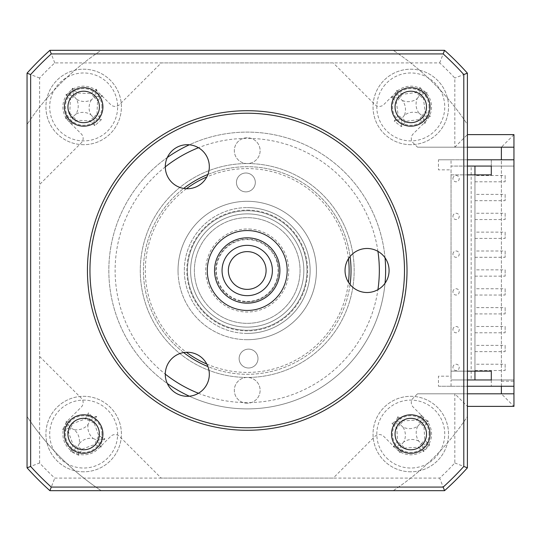 <?xml version="1.0" encoding="UTF-8"?>
<svg xmlns="http://www.w3.org/2000/svg" width="541" height="541" viewBox="0 0 541 541"><rect width="100%" height="100%" fill="white"/><g stroke="black" fill="none" stroke-linecap="round" stroke-linejoin="round"><path stroke-width="0.41" stroke-dasharray="2.71 2.03" d="M247.223 327.116A56.616 56.616 0 0 1 190.608 270.5A56.616 56.616 0 0 1 247.223 213.884A56.616 56.616 0 0 1 303.839 270.5A56.616 56.616 0 0 1 247.223 327.116M247.223 339.701A69.201 69.201 0 0 1 178.03 270.5A69.201 69.201 0 0 1 247.223 201.299A69.201 69.201 0 0 1 316.424 270.5A69.201 69.201 0 0 1 247.223 339.701A69.201 69.201 0 0 0 316.424 270.5A69.201 69.201 0 0 0 247.223 201.299A69.201 69.201 0 0 0 178.03 270.5A69.201 69.201 0 0 0 247.223 339.701M255.318 182.297A9.434 9.434 0 0 0 245.742 173.005A9.434 9.434 0 0 0 236.451 182.581A9.434 9.434 0 0 0 246.027 191.872A9.434 9.434 0 0 0 255.318 182.297A9.434 9.434 0 0 0 245.742 173.005A9.434 9.434 0 0 0 236.451 182.581A9.434 9.434 0 0 0 246.027 191.872A9.434 9.434 0 0 0 255.318 182.297M257.996 358.419A9.434 9.434 0 0 0 248.42 349.128A9.434 9.434 0 0 0 239.129 358.703A9.434 9.434 0 0 0 248.704 367.995A9.434 9.434 0 0 0 257.996 358.419A9.434 9.434 0 0 0 248.42 349.128A9.434 9.434 0 0 0 239.129 358.703A9.434 9.434 0 0 0 248.704 367.995A9.434 9.434 0 0 0 257.996 358.419M186.422 188.714A101.911 101.911 0 0 0 186.422 352.286M206.797 364.046A101.911 101.911 0 0 0 348.451 282.267M354.152 268.877A106.942 106.942 0 0 1 248.846 377.429A106.942 106.942 0 0 1 140.295 272.123A106.942 106.942 0 0 1 245.6 163.571A106.942 106.942 0 0 1 354.152 268.877M178.036 271.548A69.201 69.201 0 0 1 246.175 201.313A69.201 69.201 0 0 1 316.417 269.452A69.201 69.201 0 0 1 248.278 339.687A69.201 69.201 0 0 1 178.036 271.548A69.201 69.201 0 0 1 246.175 201.313A69.201 69.201 0 0 1 316.417 269.452A69.201 69.201 0 0 1 248.278 339.687A69.201 69.201 0 0 1 178.036 271.548M348.451 258.733A101.911 101.911 0 0 0 206.797 176.954M247.223 403.234A12.896 12.896 0 0 1 234.327 390.338A12.896 12.896 0 0 1 247.223 377.442A12.896 12.896 0 0 1 260.12 390.338A12.896 12.896 0 0 1 247.223 403.234A12.896 12.896 0 0 1 234.327 390.338A12.896 12.896 0 0 1 247.223 377.442A12.896 12.896 0 0 1 260.12 390.338A12.896 12.896 0 0 1 247.223 403.234M247.223 163.558A12.896 12.896 0 0 1 234.327 150.662A12.896 12.896 0 0 1 247.223 137.766A12.896 12.896 0 0 1 260.12 150.662A12.896 12.896 0 0 1 247.223 163.558A12.896 12.896 0 0 1 234.327 150.662A12.896 12.896 0 0 1 247.223 137.766A12.896 12.896 0 0 1 260.12 150.662A12.896 12.896 0 0 1 247.223 163.558M410.781 471.799A37.742 37.742 0 0 1 373.04 434.058A37.742 37.742 0 0 1 410.781 396.316A37.742 37.742 0 0 1 448.53 434.058A37.742 37.742 0 0 1 410.781 471.799A37.742 37.742 0 0 1 373.04 434.058A37.742 37.742 0 0 1 414.778 396.526A37.742 37.742 0 0 1 448.475 436.06A37.742 37.742 0 0 1 410.781 471.799M83.666 471.799A37.742 37.742 0 0 1 45.924 434.058A37.742 37.742 0 0 1 83.666 396.316A37.742 37.742 0 0 1 121.407 434.058A37.742 37.742 0 0 1 83.666 471.799A37.742 37.742 0 0 1 45.924 434.058A37.742 37.742 0 0 1 83.666 396.316A37.742 37.742 0 0 1 121.407 434.058A37.742 37.742 0 0 1 83.666 471.799M83.666 144.684A37.742 37.742 0 0 1 45.924 106.942A37.742 37.742 0 0 1 83.666 69.201A37.742 37.742 0 0 1 121.407 106.942A37.742 37.742 0 0 1 83.666 144.684A37.742 37.742 0 0 1 45.924 106.942A37.742 37.742 0 0 1 83.666 69.201A37.742 37.742 0 0 1 121.407 106.942A37.742 37.742 0 0 1 83.666 144.684M410.781 144.684A37.742 37.742 0 0 1 373.04 106.942A37.742 37.742 0 0 1 410.781 69.201A37.742 37.742 0 0 1 448.53 106.942A37.742 37.742 0 0 1 410.781 144.684A37.742 37.742 0 0 1 373.04 106.942A37.742 37.742 0 0 1 410.781 69.201A37.742 37.742 0 0 1 448.475 104.94A37.742 37.742 0 0 1 410.781 144.684M247.223 330.26A59.76 59.76 0 0 1 187.463 270.5A59.76 59.76 0 0 1 247.223 210.74A59.76 59.76 0 0 1 306.984 270.5A59.76 59.76 0 0 1 247.223 330.26A59.76 59.76 0 0 1 187.463 270.5A59.76 59.76 0 0 1 247.223 210.74A59.76 59.76 0 0 1 306.984 270.5A59.76 59.76 0 0 1 247.223 330.26M467.397 393.801L417.51 393.801L501.372 393.801L454.819 393.801L454.819 462.961A283.078 283.078 0 0 1 439.684 478.095L54.763 478.095A283.078 283.078 0 0 1 39.628 462.961L27.05 467.83A295.663 295.663 0 0 0 49.894 490.673L444.553 490.673A295.663 295.663 0 0 0 467.397 467.83L467.397 406.379L513.95 406.379L513.95 134.621L467.397 134.621L467.397 73.17A295.663 295.663 0 0 0 444.553 50.327L49.894 50.327A295.663 295.663 0 0 0 27.05 73.17L27.05 467.83A295.663 295.663 0 0 0 49.894 490.673L444.553 490.673L439.684 478.095M513.95 393.801L501.372 393.801L513.95 406.379M501.372 386.247L501.372 159.784L513.95 159.784L513.95 386.247L513.95 159.784L438.46 159.784L438.46 169.847L451.045 169.847L451.045 376.184L438.46 376.184L438.46 386.247L513.95 386.247L513.95 379.958L513.95 386.247L491.302 386.247L513.95 386.247M513.95 134.621L501.372 147.199L513.95 147.199M417.51 147.199L467.397 147.199L417.51 147.199L413.141 142.838A6.289 6.289 0 0 1 413.141 133.938L425.463 121.624A20.761 20.761 0 0 0 425.463 92.261A20.761 20.761 0 0 0 396.107 92.261L383.785 104.582A6.289 6.289 0 0 1 374.886 104.582L333.215 62.905L161.238 62.905L119.561 104.582A6.289 6.289 0 0 1 110.662 104.582L98.347 92.261A20.761 20.761 0 0 0 68.984 92.261A20.761 20.761 0 0 0 68.984 121.624L81.306 133.938A6.289 6.289 0 0 1 81.306 142.838L39.628 184.515L39.628 356.485L81.306 398.162A6.289 6.289 0 0 1 81.306 407.062L68.984 419.376A20.761 20.761 0 0 0 68.984 448.739A20.761 20.761 0 0 0 98.347 448.739L110.662 436.418A6.289 6.289 0 0 1 119.561 436.418L161.238 478.095L333.215 478.095L374.886 436.418A6.289 6.289 0 0 1 383.785 436.418L396.107 448.739A20.761 20.761 0 0 0 425.463 448.739A20.761 20.761 0 0 0 425.463 419.376L413.141 407.062A6.289 6.289 0 0 1 413.141 398.162L417.51 393.801M39.628 462.961L39.628 78.039A283.078 283.078 0 0 1 54.763 62.905L439.684 62.905A283.078 283.078 0 0 1 454.819 78.039L454.819 147.199L501.372 147.199L467.397 147.199M454.819 147.199L467.397 134.621L467.397 73.17A295.663 295.663 0 0 0 444.553 50.327L49.894 50.327A295.663 295.663 0 0 0 27.05 73.17L27.05 467.83A295.663 295.663 0 0 0 49.894 490.673L54.763 478.095M454.819 462.961L467.397 467.83A295.663 295.663 0 0 1 444.553 490.673A295.663 295.663 0 0 0 467.397 467.83L467.397 416.55A264.211 264.211 0 0 1 393.273 490.673L444.553 490.673A295.663 295.663 0 0 0 467.397 467.83L467.397 406.379L454.819 393.801M39.628 78.039L27.05 73.17L27.05 124.45A264.211 264.211 0 0 1 101.181 50.327L49.894 50.327A295.663 295.663 0 0 0 27.05 73.17M54.763 62.905L49.894 50.327M439.684 62.905L444.553 50.327L393.273 50.327A264.211 264.211 0 0 1 467.397 124.45L467.397 73.17A295.663 295.663 0 0 0 444.553 50.327A295.663 295.663 0 0 1 467.397 73.17L454.819 78.039M410.781 91.213A15.73 15.73 0 0 1 426.511 106.942A15.73 15.73 0 0 1 410.781 122.672A15.73 15.73 0 0 1 395.058 106.942A15.73 15.73 0 0 1 410.781 91.213M410.781 418.328A15.73 15.73 0 0 1 426.511 434.058A15.73 15.73 0 0 1 410.781 449.787A15.73 15.73 0 0 1 395.058 434.058A15.73 15.73 0 0 1 410.781 418.328M83.666 418.328A15.73 15.73 0 0 1 99.395 434.058A15.73 15.73 0 0 1 83.666 449.787A15.73 15.73 0 0 1 67.943 434.058A15.73 15.73 0 0 1 83.666 418.328M83.666 91.213A15.73 15.73 0 0 1 99.395 106.942A15.73 15.73 0 0 1 83.666 122.672A15.73 15.73 0 0 1 67.943 106.942A15.73 15.73 0 0 1 83.666 91.213M385.036 257.78A138.395 138.395 0 0 0 247.223 132.105A138.395 138.395 0 0 0 108.829 270.5A138.395 138.395 0 0 0 247.223 408.895A138.395 138.395 0 0 0 385.036 283.22M189.336 396.208A138.395 138.395 0 0 0 385.618 270.5A138.395 138.395 0 0 0 189.336 144.792M167.304 157.512A138.395 138.395 0 0 0 167.304 383.488M207.927 174.432A103.798 103.798 0 0 1 351.021 270.5A103.798 103.798 0 0 1 247.223 374.298A103.798 103.798 0 0 1 143.426 270.5A103.798 103.798 0 0 1 247.223 166.702A103.798 103.798 0 0 1 350.074 256.495M350.074 284.505A103.798 103.798 0 0 1 207.927 366.568M474.951 364.228L474.951 370.524L474.951 364.228L505.145 364.228L505.145 370.524L505.145 364.228M474.951 370.524L505.145 370.524M474.951 345.361L474.951 351.65L474.951 345.361L505.145 345.361L505.145 351.65L505.145 345.361M474.951 351.65L505.145 351.65M474.951 326.487L474.951 332.776L474.951 326.487L505.145 326.487L505.145 332.776L505.145 326.487M474.951 332.776L505.145 332.776M474.951 307.613L474.951 313.908L474.951 307.613L505.145 307.613L505.145 313.908L505.145 307.613M474.951 313.908L505.145 313.908M474.951 288.745L474.951 295.034L474.951 288.745L505.145 288.745L505.145 295.034L505.145 288.745M474.951 295.034L505.145 295.034M474.951 269.871L474.951 276.16L474.951 269.871L505.145 269.871L505.145 276.16L505.145 269.871M474.951 276.16L505.145 276.16M474.951 250.997L474.951 257.293L474.951 250.997L505.145 250.997L505.145 257.293L505.145 250.997M474.951 257.293L505.145 257.293M474.951 232.13L474.951 238.419L474.951 232.13L505.145 232.13L505.145 238.419L505.145 232.13M474.951 238.419L505.145 238.419M474.951 213.255L474.951 219.545L474.951 213.255L505.145 213.255L505.145 219.545L505.145 213.255M474.951 219.545L505.145 219.545M474.951 194.381L474.951 200.67L474.951 194.381L505.145 194.381L505.145 200.67L505.145 194.381M474.951 200.67L505.145 200.67M474.951 175.507L474.951 181.803L474.951 175.507L505.145 175.507L505.145 181.803L505.145 175.507M474.951 181.803L505.145 181.803M452.932 367.38A3.145 3.145 0 0 1 456.077 364.228A3.145 3.145 0 0 1 459.221 367.38A3.145 3.145 0 0 1 456.077 370.524A3.145 3.145 0 0 1 452.932 367.38M452.932 329.631A3.145 3.145 0 0 1 456.077 326.487A3.145 3.145 0 0 1 459.221 329.631A3.145 3.145 0 0 1 456.077 332.776A3.145 3.145 0 0 1 452.932 329.631M452.932 291.89A3.145 3.145 0 0 1 456.077 288.745A3.145 3.145 0 0 1 459.221 291.89A3.145 3.145 0 0 1 456.077 295.034A3.145 3.145 0 0 1 452.932 291.89M452.932 254.142A3.145 3.145 0 0 1 456.077 250.997A3.145 3.145 0 0 1 459.221 254.142A3.145 3.145 0 0 1 456.077 257.293A3.145 3.145 0 0 1 452.932 254.142M452.932 216.4A3.145 3.145 0 0 1 456.077 213.255A3.145 3.145 0 0 1 459.221 216.4A3.145 3.145 0 0 1 456.077 219.545A3.145 3.145 0 0 1 452.932 216.4M452.932 178.658A3.145 3.145 0 0 1 456.077 175.507A3.145 3.145 0 0 1 459.221 178.658A3.145 3.145 0 0 1 456.077 181.803A3.145 3.145 0 0 1 452.932 178.658M491.302 379.958L513.95 379.958L491.302 379.958L513.95 379.958L513.95 166.073L491.302 166.073L491.302 159.784L513.95 159.784L491.302 159.784L491.302 166.073L513.95 166.073L513.95 159.784L513.95 379.958L491.302 379.958L491.302 386.247L491.302 371.153L451.045 371.153L451.045 379.958L474.951 379.958L471.17 379.958L471.17 166.073L474.951 166.073L474.951 379.958L471.17 379.958M471.17 166.073L451.045 166.073L451.045 174.878L474.951 174.878L474.951 371.153M474.951 174.878L491.302 174.878L491.302 166.073L513.95 166.073L491.302 166.073M467.397 371.153L451.045 371.153L451.045 174.878L467.397 174.878L467.397 416.55A264.211 264.211 0 0 1 393.273 490.673L101.181 490.673A264.211 264.211 0 0 1 27.05 416.55L27.05 467.83M49.894 490.673L101.181 490.673A264.211 264.211 0 0 1 27.05 416.55L27.05 124.45A264.211 264.211 0 0 1 101.181 50.327L393.273 50.327A264.211 264.211 0 0 1 467.397 124.45L467.397 174.878M183.676 352.57A103.798 103.798 0 0 1 183.676 188.43M467.397 166.073L451.045 166.073L451.045 159.784L467.397 159.784M438.46 386.247L467.397 386.247M451.045 386.247L451.045 379.958L467.397 379.958M429.087 106.942A18.306 18.306 0 0 0 410.781 88.636A18.306 18.306 0 0 0 392.475 106.942A18.306 18.306 0 0 0 410.781 125.248A18.306 18.306 0 0 0 429.087 106.942M429.087 434.058A18.306 18.306 0 0 0 410.781 415.752A18.306 18.306 0 0 0 392.475 434.058A18.306 18.306 0 0 0 410.781 452.364A18.306 18.306 0 0 0 429.087 434.058M310.128 270.5A62.905 62.905 0 0 0 247.223 207.595A62.905 62.905 0 0 0 184.319 270.5A62.905 62.905 0 0 0 247.223 333.405A62.905 62.905 0 0 0 310.128 270.5M101.972 106.942A18.306 18.306 0 0 0 83.666 88.636A18.306 18.306 0 0 0 65.36 106.942A18.306 18.306 0 0 0 83.666 125.248A18.306 18.306 0 0 0 101.972 106.942M101.972 434.058A18.306 18.306 0 0 0 83.666 415.752A18.306 18.306 0 0 0 65.36 434.058A18.306 18.306 0 0 0 83.666 452.364A18.306 18.306 0 0 0 101.972 434.058M438.46 159.784L451.045 159.784M383.819 86.276A33.968 33.968 0 0 1 431.447 79.98A33.968 33.968 0 0 1 437.743 127.608A33.968 33.968 0 0 1 390.122 133.904A33.968 33.968 0 0 1 383.819 86.276M426.261 118.804L430.453 116.349A85.951 23.689 37.5 0 0 425.152 111.771L423.4 98.543A85.951 23.689 127.5 0 0 427.329 92.741L422.649 91.463L420.195 87.27A85.951 23.689 -52.5 0 0 415.61 92.572L402.382 94.323A85.951 23.689 37.5 0 0 396.58 90.394L395.302 95.081L391.109 97.536A85.951 23.689 -142.5 0 0 396.411 102.114L398.162 115.341A85.951 23.689 -52.5 0 0 394.233 121.143L401.375 126.614A85.951 23.689 127.5 0 0 405.953 121.312L419.18 119.561A85.951 23.689 -142.5 0 0 424.983 123.49L426.261 118.804M427.329 92.741L419.816 95.155L420.195 87.27M419.816 95.155L419.505 95.561L415.61 92.572M430.453 116.349L422.568 115.97L424.983 123.49M422.568 115.97L422.169 115.666L425.152 111.771M402.396 100.511A14.83 14.83 0 0 0 417.212 98.55A14.83 14.83 0 0 0 419.174 113.373A14.83 14.83 0 0 0 404.35 115.328A14.83 14.83 0 0 0 402.396 100.511L399.4 98.219L396.411 102.114M404.35 115.328L402.058 118.323L398.162 115.341M394.233 121.143L402.058 118.323L405.953 121.312M401.753 118.722L401.375 126.614M419.174 113.373L422.169 115.666L419.18 119.561M417.212 98.55L419.505 95.561L423.4 98.543M396.58 90.394L399.4 98.219L402.382 94.323M399.001 97.914L391.109 97.536M354.166 270.5A106.942 106.942 0 0 0 247.223 163.558A106.942 106.942 0 0 0 140.281 270.5A106.942 106.942 0 0 0 247.223 377.442A106.942 106.942 0 0 0 354.166 270.5M303.839 270.5A56.616 56.616 0 0 0 247.223 213.884A56.616 56.616 0 0 0 190.608 270.5A56.616 56.616 0 0 0 247.223 327.116A56.616 56.616 0 0 0 303.839 270.5M91.842 416.354L88.528 412.803A85.951 23.689 -65.2 0 0 85.228 418.977L72.704 423.589A85.951 23.689 24.8 0 0 66.178 421.026L65.961 425.882L62.411 429.196A85.951 23.689 -155.2 0 0 68.585 432.502L73.197 445.02A85.951 23.689 -65.2 0 0 70.634 451.546L78.803 455.312A85.951 23.689 114.8 0 0 82.11 449.138L94.628 444.526A85.951 23.689 -155.2 0 0 101.153 447.089L101.37 442.234L104.92 438.92A85.951 23.689 24.8 0 0 98.746 435.62L94.134 423.096A85.951 23.689 114.8 0 0 96.697 416.57L91.842 416.354M88.095 424.462A14.83 14.83 0 0 0 93.262 438.487A14.83 14.83 0 0 0 79.236 443.654A14.83 14.83 0 0 0 74.07 429.628A14.83 14.83 0 0 0 88.095 424.462L89.894 420.58L88.528 412.803M52.829 419.816A33.968 33.968 0 0 1 97.907 403.221A33.968 33.968 0 0 1 114.503 448.3A33.968 33.968 0 0 1 69.424 464.895A33.968 33.968 0 0 1 52.829 419.816M74.07 429.628L70.648 428.046L72.704 423.589M62.411 429.196L70.188 427.836L66.178 421.026M70.188 427.836L70.648 428.046L68.585 432.502M79.236 443.654L77.654 447.082L73.197 445.02M70.634 451.546L77.654 447.082L82.11 449.138M77.444 447.535L78.803 455.312M93.262 438.487L96.69 440.07L94.628 444.526M101.153 447.089L96.69 440.07L98.746 435.62M97.143 440.286L104.92 438.92M89.894 420.58L96.697 416.57M388.174 459.41A33.968 33.968 0 0 1 385.429 411.451A33.968 33.968 0 0 1 433.388 408.705A33.968 33.968 0 0 1 436.141 456.665A33.968 33.968 0 0 1 388.174 459.41M423.765 419.498L421.628 415.136A85.951 23.689 -48.3 0 0 416.665 420.087L403.343 420.851A85.951 23.689 41.7 0 0 397.851 416.502L396.228 421.081L391.86 423.218A85.951 23.689 -138.3 0 0 396.81 428.174L397.574 441.497A85.951 23.689 -48.3 0 0 393.226 446.988L397.804 448.617L399.941 452.979A85.951 23.689 131.7 0 0 404.898 448.029L418.22 447.265A85.951 23.689 -138.3 0 0 423.718 451.613L429.703 444.898A85.951 23.689 41.7 0 0 424.753 439.941L423.988 426.619A85.951 23.689 131.7 0 0 428.337 421.128L423.765 419.498M397.851 416.502L399.704 424.178L391.86 423.218M399.704 424.178L400.076 424.516L396.81 428.174M429.703 444.898L421.865 443.938L423.718 451.613M421.628 415.136L420.661 422.974L428.337 421.128M420.661 422.974L420.33 423.353L416.665 420.087M418.673 441.091A14.83 14.83 0 0 0 403.748 441.95A14.83 14.83 0 0 0 402.896 427.025A14.83 14.83 0 0 0 417.814 426.166A14.83 14.83 0 0 0 418.673 441.091L421.486 443.606L424.753 439.941M417.814 426.166L420.33 423.353L423.988 426.619M402.896 427.025L400.076 424.516L403.343 420.851M403.748 441.95L401.239 444.763L397.574 441.497M393.226 446.988L401.239 444.763L404.898 448.029M400.901 445.142L399.941 452.979M421.865 443.938L421.486 443.606L418.22 447.265M70.452 92.599L65.901 94.296A85.951 23.689 -132.6 0 0 70.337 99.72L69.789 113.049A85.951 23.689 -42.6 0 0 64.927 118.087L69.322 120.156L71.02 124.707A85.951 23.689 137.4 0 0 76.443 120.271L89.772 120.819A85.951 23.689 -132.6 0 0 94.817 125.681L101.431 119.588A85.951 23.689 47.4 0 0 96.995 114.165L97.542 100.836A85.951 23.689 137.4 0 0 102.405 95.791L98.009 93.728L96.312 89.177A85.951 23.689 -42.6 0 0 90.888 93.613L77.559 93.066A85.951 23.689 47.4 0 0 72.521 88.203L70.452 92.599M72.521 88.203L73.61 96.021L65.901 94.296M58.678 129.955A33.968 33.968 0 0 1 60.653 81.955A33.968 33.968 0 0 1 108.653 83.929A33.968 33.968 0 0 1 106.678 131.93A33.968 33.968 0 0 1 58.678 129.955M96.312 89.177L94.587 96.886L102.405 95.791M94.587 96.886L94.215 97.224L97.542 100.836M91.443 99.781A14.83 14.83 0 0 0 90.827 114.719A14.83 14.83 0 0 0 75.896 114.104A14.83 14.83 0 0 0 76.504 99.165A14.83 14.83 0 0 0 91.443 99.781L94.215 97.224L90.888 93.613M76.504 99.165L73.948 96.393L77.559 93.066M101.431 119.588L93.721 117.864L94.817 125.681M93.721 117.864L93.383 117.492L89.772 120.819M90.827 114.719L93.383 117.492L96.995 114.165M75.896 114.104L73.116 116.66L76.443 120.271M69.789 113.049L73.116 116.66L71.02 124.707M73.61 96.021L73.948 96.393L70.337 99.72M72.744 116.998L64.927 118.087M249.557 217.712A52.842 52.842 0 0 1 300.012 272.833A52.842 52.842 0 0 1 244.89 323.288A52.842 52.842 0 0 1 194.435 268.167A52.842 52.842 0 0 1 249.557 217.712A52.842 52.842 0 0 0 194.435 268.167A52.842 52.842 0 0 0 244.89 323.288A52.842 52.842 0 0 0 300.012 272.833A52.842 52.842 0 0 0 249.557 217.712M244.721 327.062A56.616 56.616 0 0 0 303.785 273.002A56.616 56.616 0 0 0 249.726 213.938A56.616 56.616 0 0 0 190.662 267.998A56.616 56.616 0 0 0 244.721 327.062A56.616 56.616 0 0 1 190.662 267.998A56.616 56.616 0 0 1 249.726 213.938A56.616 56.616 0 0 1 303.785 273.002A56.616 56.616 0 0 1 244.721 327.062M245.837 301.925A31.452 31.452 0 0 0 278.649 271.886A31.452 31.452 0 0 0 248.617 239.075A31.452 31.452 0 0 0 215.805 269.114A31.452 31.452 0 0 0 245.837 301.925M249.056 229.019A41.522 41.522 0 0 1 288.705 272.333A41.522 41.522 0 0 1 245.391 311.981A41.522 41.522 0 0 1 205.749 268.667A41.522 41.522 0 0 1 249.056 229.019M277.053 260.525A31.452 31.452 0 0 1 257.198 300.329A31.452 31.452 0 0 1 217.394 280.475A31.452 31.452 0 0 1 237.249 240.671A31.452 31.452 0 0 1 277.053 260.525M285.107 257.827A39.946 39.946 0 0 1 259.896 308.384A39.946 39.946 0 0 1 209.34 283.173A39.946 39.946 0 0 1 234.557 232.616A39.946 39.946 0 0 1 285.107 257.827M223.359 278.48A25.163 25.163 0 0 0 255.203 294.365A25.163 25.163 0 0 0 271.088 262.52A25.163 25.163 0 0 0 239.244 246.635A25.163 25.163 0 0 0 223.359 278.48M367.062 292.519A22.019 22.019 0 0 1 345.043 270.5A22.019 22.019 0 0 1 367.062 248.481A22.019 22.019 0 0 1 389.08 270.5A22.019 22.019 0 0 1 367.062 292.519M247.223 430.284A159.784 159.784 0 0 0 407.008 270.5A159.784 159.784 0 0 0 247.223 110.716A159.784 159.784 0 0 0 87.439 270.5A159.784 159.784 0 0 0 247.223 430.284M247.223 113.231A157.269 157.269 0 0 1 404.492 270.5A157.269 157.269 0 0 1 247.223 427.769A157.269 157.269 0 0 1 89.955 270.5A157.269 157.269 0 0 1 247.223 113.231M247.223 333.405A62.905 62.905 0 0 1 184.319 270.5A62.905 62.905 0 0 1 247.223 207.595A62.905 62.905 0 0 0 184.319 270.5A62.905 62.905 0 0 0 247.223 333.405A62.905 62.905 0 0 0 310.128 270.5A62.905 62.905 0 0 0 247.223 207.595A62.905 62.905 0 0 1 310.128 270.5A62.905 62.905 0 0 1 247.223 333.405A62.905 62.905 0 0 0 310.128 270.5A62.905 62.905 0 0 0 247.223 207.595A62.905 62.905 0 0 0 184.319 270.5A62.905 62.905 0 0 0 247.223 333.405A62.905 62.905 0 0 0 310.128 270.5A62.905 62.905 0 0 0 247.223 207.595M247.223 210.111A60.389 60.389 0 0 1 307.613 270.5A60.389 60.389 0 0 1 247.223 330.889A60.389 60.389 0 0 1 186.834 270.5A60.389 60.389 0 0 1 247.223 210.111M187.308 396.303A22.019 22.019 0 0 1 165.289 374.284A22.019 22.019 0 0 1 187.308 352.265A22.019 22.019 0 0 1 209.32 374.284A22.019 22.019 0 0 1 187.308 396.303M187.308 188.735A22.019 22.019 0 0 1 165.289 166.716A22.019 22.019 0 0 1 187.308 144.697A22.019 22.019 0 0 1 209.32 166.716A22.019 22.019 0 0 1 187.308 188.735M247.223 301.384A30.884 30.884 0 0 0 278.115 270.5A30.884 30.884 0 0 0 247.223 239.616A30.884 30.884 0 0 0 216.339 270.5A30.884 30.884 0 0 0 247.223 301.384A30.884 30.884 0 0 0 278.115 270.5A30.884 30.884 0 0 0 247.223 239.616A30.884 30.884 0 0 0 216.339 270.5A30.884 30.884 0 0 0 247.223 301.384M501.372 381.216L513.95 381.216M501.372 147.199L501.372 393.801M377.936 251.355A132.105 132.105 0 0 0 198.452 147.727M165.289 166.878A132.105 132.105 0 0 0 165.289 374.122M198.452 393.273A132.105 132.105 0 0 0 377.936 289.645M94.134 423.096L85.228 418.977"/><path stroke-width="0.81" d="M186.422 352.286A101.911 101.911 0 0 0 206.797 364.046M348.451 282.267A101.911 101.911 0 0 0 348.451 258.733M206.797 176.954A101.911 101.911 0 0 0 186.422 188.714M467.397 393.801L513.95 393.801L513.95 386.247L467.397 386.247M501.372 393.801L501.372 386.247M501.372 159.784L501.372 147.199M467.397 147.199L513.95 147.199L513.95 386.247M467.397 406.379L513.95 406.379L513.95 393.801M513.95 147.199L513.95 134.621L467.397 134.621M410.781 126.188A19.253 19.253 0 0 0 430.034 106.942A19.253 19.253 0 0 0 410.781 87.689A19.253 19.253 0 0 0 391.535 106.942A19.253 19.253 0 0 0 410.781 126.188M410.781 122.672A15.73 15.73 0 0 0 426.511 106.942A15.73 15.73 0 0 0 410.781 91.213A15.73 15.73 0 0 0 395.058 106.942A15.73 15.73 0 0 0 410.781 122.672M410.781 453.311A19.253 19.253 0 0 0 430.034 434.058A19.253 19.253 0 0 0 410.781 414.812A19.253 19.253 0 0 0 391.535 434.058A19.253 19.253 0 0 0 410.781 453.311M410.781 449.787A15.73 15.73 0 0 0 426.511 434.058A15.73 15.73 0 0 0 410.781 418.328A15.73 15.73 0 0 0 395.058 434.058A15.73 15.73 0 0 0 410.781 449.787M83.666 453.311A19.253 19.253 0 0 0 102.918 434.058A19.253 19.253 0 0 0 83.666 414.812A19.253 19.253 0 0 0 64.42 434.058A19.253 19.253 0 0 0 83.666 453.311M83.666 449.787A15.73 15.73 0 0 0 99.395 434.058A15.73 15.73 0 0 0 83.666 418.328A15.73 15.73 0 0 0 67.943 434.058A15.73 15.73 0 0 0 83.666 449.787M83.666 126.188A19.253 19.253 0 0 0 102.918 106.942A19.253 19.253 0 0 0 83.666 87.689A19.253 19.253 0 0 0 64.42 106.942A19.253 19.253 0 0 0 83.666 126.188M83.666 122.672A15.73 15.73 0 0 0 99.395 106.942A15.73 15.73 0 0 0 83.666 91.213A15.73 15.73 0 0 0 67.943 106.942A15.73 15.73 0 0 0 83.666 122.672M189.336 144.792A138.395 138.395 0 0 0 167.304 157.512M167.304 383.488A138.395 138.395 0 0 0 189.336 396.208M350.074 256.495A103.798 103.798 0 0 1 350.074 284.505M474.951 174.878L474.951 166.073L491.302 166.073L467.397 166.073M467.397 379.958L491.302 379.958L474.951 379.958L474.951 371.153M467.397 174.878L491.302 174.878L491.302 166.073M51.273 53.924L49.894 50.327A295.663 295.663 0 0 0 27.05 73.17A295.663 295.663 0 0 1 49.894 50.327L444.553 50.327A295.663 295.663 0 0 1 467.397 73.17L463.799 74.55L463.799 466.45A292.066 292.066 0 0 1 443.174 487.076L51.273 487.076A292.066 292.066 0 0 1 30.648 466.45L30.648 74.55A292.066 292.066 0 0 1 51.273 53.924L443.174 53.924A292.066 292.066 0 0 1 463.799 74.55M30.648 466.45L27.05 467.83A295.663 295.663 0 0 0 49.894 490.673L51.273 487.076M207.927 366.568A103.798 103.798 0 0 1 183.676 352.57M183.676 188.43A103.798 103.798 0 0 1 207.927 174.432M385.036 283.22A138.395 138.395 0 0 0 385.036 257.78M443.174 53.924L444.553 50.327A295.663 295.663 0 0 1 467.397 73.17L467.397 467.83A295.663 295.663 0 0 1 444.553 490.673L443.174 487.076M444.553 490.673L49.894 490.673A295.663 295.663 0 0 1 27.05 467.83L27.05 73.17A295.663 295.663 0 0 1 49.894 50.327M30.648 74.55L27.05 73.17M467.397 467.83L463.799 466.45M467.397 159.784L513.95 159.784M491.302 379.958L491.302 371.153L467.397 371.153M216.231 280.867A32.683 32.683 0 0 0 257.59 301.493A32.683 32.683 0 0 0 278.216 260.133A32.683 32.683 0 0 0 236.857 239.507A32.683 32.683 0 0 0 216.231 280.867M285.107 257.827A39.946 39.946 0 0 1 259.896 308.384A39.946 39.946 0 0 1 209.34 283.173A39.946 39.946 0 0 1 234.557 232.616A39.946 39.946 0 0 1 285.107 257.827M271.088 262.52A25.163 25.163 0 0 1 255.203 294.365A25.163 25.163 0 0 1 223.359 278.48A25.163 25.163 0 0 1 239.244 246.635A25.163 25.163 0 0 1 271.088 262.52M229.33 276.485A18.874 18.874 0 0 0 253.208 288.4A18.874 18.874 0 0 0 265.124 264.515A18.874 18.874 0 0 0 241.239 252.6A18.874 18.874 0 0 0 229.33 276.485M367.062 292.519A22.019 22.019 0 0 1 345.043 270.5A22.019 22.019 0 0 1 367.062 248.481A22.019 22.019 0 0 1 389.08 270.5A22.019 22.019 0 0 1 367.062 292.519M247.223 427.769A157.269 157.269 0 0 0 404.492 270.5A157.269 157.269 0 0 0 247.223 113.231A157.269 157.269 0 0 0 89.955 270.5A157.269 157.269 0 0 0 247.223 427.769M247.223 110.716A159.784 159.784 0 0 1 407.008 270.5A159.784 159.784 0 0 1 247.223 430.284A159.784 159.784 0 0 1 87.439 270.5A159.784 159.784 0 0 1 247.223 110.716M187.308 396.303A22.019 22.019 0 0 1 165.289 374.284A22.019 22.019 0 0 1 187.308 352.265A22.019 22.019 0 0 1 209.32 374.284A22.019 22.019 0 0 1 187.308 396.303M187.308 188.735A22.019 22.019 0 0 1 165.289 166.716A22.019 22.019 0 0 1 187.308 144.697A22.019 22.019 0 0 1 209.32 166.716A22.019 22.019 0 0 1 187.308 188.735M198.452 147.727A132.105 132.105 0 0 0 165.289 166.878M165.289 374.122A132.105 132.105 0 0 0 198.452 393.273M49.894 490.673A295.663 295.663 0 0 1 27.05 467.83M377.936 289.645A132.105 132.105 0 0 0 377.936 251.355"/></g></svg>
